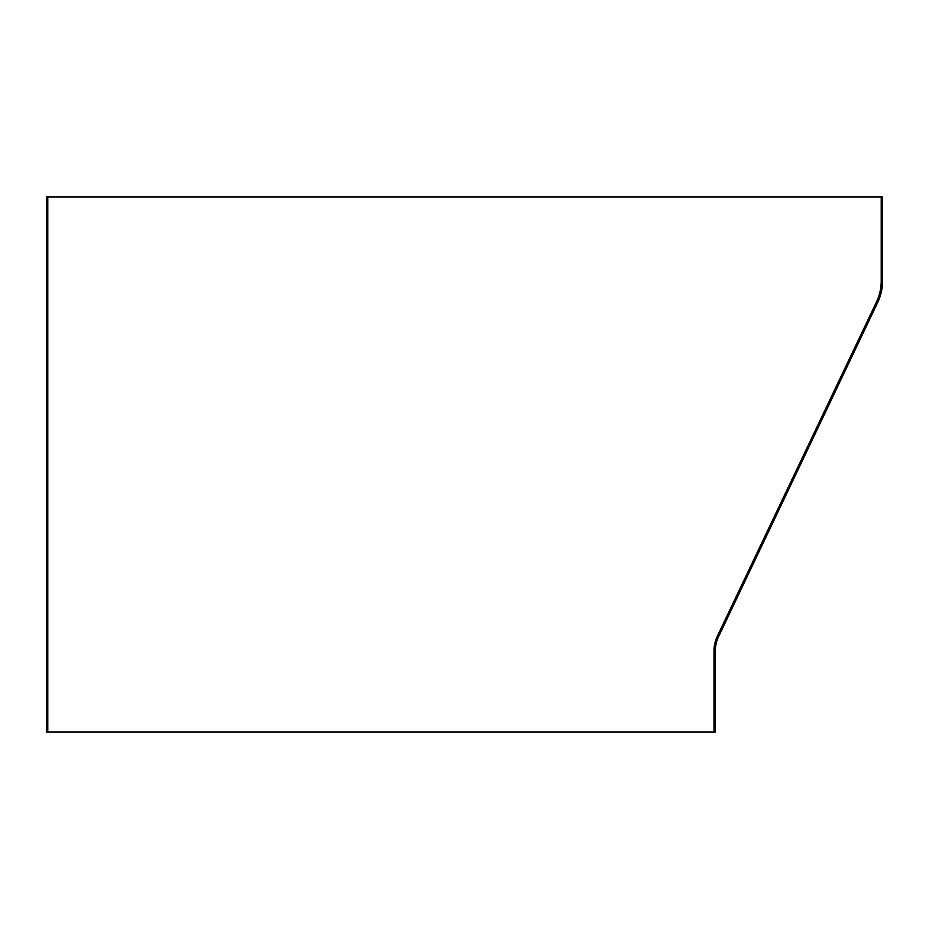 <?xml version="1.0" encoding="UTF-8"?>
<svg xmlns="http://www.w3.org/2000/svg" width="929" height="929" viewBox="0 0 929 929"><rect width="100%" height="100%" fill="white"/><g stroke="black" fill="none" stroke-linecap="round" stroke-linejoin="round"><path stroke-width="1.39" d="M47.785 196.948L47.785 732.052L46.45 732.052L46.45 196.948L882.55 196.948L882.55 280.988A50.166 50.166 0 0 1 877.673 302.552L718.581 636.655A33.444 33.444 0 0 0 715.33 651.043L715.33 732.052L713.995 732.052L713.995 651.043A34.779 34.779 0 0 1 717.374 636.086L876.465 301.983A48.831 48.831 0 0 0 881.215 280.988L881.215 196.948M713.995 732.052L47.785 732.052"/></g></svg>
